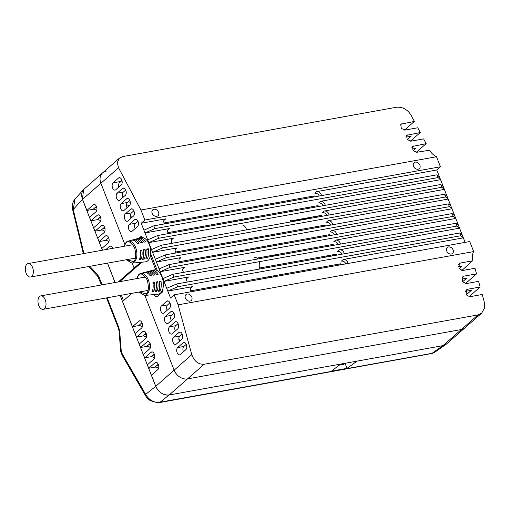 <?xml version="1.0" encoding="UTF-8"?>
<svg xmlns="http://www.w3.org/2000/svg" width="510" height="510" viewBox="0 0 510 510"><rect width="100%" height="100%" fill="white"/><g stroke="black" fill="none" stroke-linecap="round" stroke-linejoin="round"><path stroke-width="0.76" d="M448.532 246.936A3.952 3.06 48.7 0 0 447.315 247.516A3.952 3.06 48.7 0 0 447.111 251.812A3.952 3.06 48.7 0 0 451.312 254.037A3.952 3.06 48.7 0 0 452.529 253.457A3.952 3.06 48.7 0 0 452.733 249.16A3.952 3.06 48.7 0 0 448.532 246.936M415.299 162.135A3.952 3.06 48.7 0 0 414.082 162.709A3.952 3.06 48.7 0 0 413.878 167.012A3.952 3.06 48.7 0 0 418.079 169.231A3.952 3.06 48.7 0 0 419.296 168.657A3.952 3.06 48.7 0 0 419.5 164.354A3.952 3.06 48.7 0 0 415.299 162.135M153.956 209.227A3.952 3.06 48.7 0 0 152.739 209.801A3.952 3.06 48.7 0 0 152.535 214.104A3.952 3.06 48.7 0 0 156.736 216.323A3.952 3.06 48.7 0 0 157.953 215.749A3.952 3.06 48.7 0 0 158.157 211.446A3.952 3.06 48.7 0 0 153.956 209.227M187.189 294.028A3.952 3.06 48.7 0 0 185.971 294.601A3.952 3.06 48.7 0 0 185.767 298.905A3.952 3.06 48.7 0 0 189.975 301.123A3.952 3.06 48.7 0 0 191.186 300.549A3.952 3.06 48.7 0 0 191.397 296.246A3.952 3.06 48.7 0 0 187.189 294.028M171.494 239.827A3.857 2.99 -131.3 0 1 171.545 239.815L173.374 238.208L148.799 242.639L151.508 249.562L161.402 245.221L162.486 247.987L152.598 252.329L155.308 259.252L165.202 254.911L166.285 257.684L156.391 262.019L159.107 268.942L168.995 264.601L170.085 267.374L160.191 271.709L162.907 278.632L172.794 274.297L173.878 277.064L163.99 281.405L166.706 288.328L176.594 283.987L177.678 286.754L167.79 291.095L170.499 298.019L174.171 294.799L178.105 304.84L473.669 251.583L469.736 241.542L174.171 294.799M175.293 249.517A3.857 2.99 -131.3 0 1 175.338 249.511L177.174 247.898L152.598 252.329L151.508 249.562M179.087 259.207A3.857 2.99 -131.3 0 1 179.137 259.201L180.973 257.588L156.391 262.019L155.308 259.252M182.886 268.904A3.857 2.99 -131.3 0 1 182.937 268.891L184.773 267.285L160.191 271.709L159.107 268.942M186.685 278.594A3.857 2.99 -131.3 0 1 186.737 278.581L188.566 276.975L163.99 281.405L162.907 278.632M190.485 288.284A3.857 2.99 -131.3 0 1 190.536 288.277L192.366 286.665L167.79 291.095L166.706 288.328M440.436 166.776L436.503 156.742L140.939 209.999L144.872 220.033L440.436 166.776L436.764 169.996L463.354 237.838L343.262 259.475L341.426 261.088A3.857 2.99 -131.3 0 1 345.844 263.868M173.878 277.064L456.998 226.051L459.555 228.148L339.462 249.785L337.626 251.392A3.857 2.99 -131.3 0 1 342.044 254.178M170.085 267.374L453.205 216.361L455.755 218.452L335.663 240.095L333.827 241.702A3.857 2.99 -131.3 0 1 338.251 244.481M166.285 257.684L449.406 206.665L451.956 208.762L331.863 230.405L330.034 232.012A3.857 2.99 -131.3 0 1 334.452 234.791M162.486 247.987L445.606 196.975L448.162 199.072L328.07 220.709L326.234 222.322A3.857 2.99 -131.3 0 1 330.652 225.101M441.807 187.285L440.723 184.512L157.603 235.531L158.686 238.297L441.807 187.285L444.363 189.382L324.271 211.019L322.435 212.625A3.857 2.99 -131.3 0 1 326.853 215.405M438.007 177.588L436.923 174.822L153.803 225.834L154.893 228.607L438.007 177.588L440.563 179.686L320.471 201.329L318.635 202.935A3.857 2.99 -131.3 0 1 323.053 205.715M436.764 169.996L316.672 191.632L314.842 193.245A3.857 2.99 -131.3 0 1 319.26 196.025M163.895 220.441A3.857 2.99 -131.3 0 1 163.946 220.435L165.782 218.822L141.2 223.252L143.916 230.176L153.803 225.834M167.694 230.131A3.857 2.99 -131.3 0 1 167.745 230.125L169.575 228.518L144.999 232.942L147.715 239.866L157.603 235.531M458.994 268.649L461.952 266.054L458.28 266.711M462.602 281.762L466.701 278.167L461.843 279.04M466.204 294.882L471.45 290.279L465.573 291.337M407.222 139.638L411.085 136.253L405.973 137.171M413.113 150.75L415.828 148.365L412.029 149.047M343.262 259.475A3.857 2.99 -131.3 0 1 347.998 263.479M177.678 286.754L460.798 235.741L463.354 237.838L465.133 242.371M339.462 249.785A3.857 2.99 -131.3 0 1 344.199 253.789M335.663 240.095A3.857 2.99 -131.3 0 1 340.399 244.099M331.863 230.405A3.857 2.99 -131.3 0 1 336.6 234.402M328.07 220.709A3.857 2.99 -131.3 0 1 332.8 224.712M324.271 211.019A3.857 2.99 -131.3 0 1 329.007 215.022M320.471 201.329A3.857 2.99 -131.3 0 1 325.208 205.326M316.672 191.632A3.857 2.99 -131.3 0 1 321.408 195.636M445.606 196.975L444.522 194.208L161.402 245.221M449.406 206.665L448.322 203.898L165.202 254.911M453.205 216.361L452.115 213.588L168.995 264.601M456.998 226.051L455.914 223.278L172.794 274.297M460.798 235.741L459.714 232.974L176.594 283.987M134.818 219.549L129.317 224.374A3.857 2.212 -100.2 0 0 128.641 228.85A3.857 2.212 -100.2 0 0 131.357 231.636A3.857 2.212 -100.2 0 0 132.033 231.298L137.534 226.472A3.857 2.212 -100.2 0 0 138.21 221.997A3.857 2.212 -100.2 0 0 135.494 219.211A3.857 2.212 -100.2 0 0 134.818 219.549L136.24 219.294M130.751 209.164L125.25 213.99A3.857 2.212 -100.2 0 0 124.574 218.465A3.857 2.212 -100.2 0 0 127.29 221.251A3.857 2.212 -100.2 0 0 127.959 220.913L133.461 216.087A3.857 2.212 -100.2 0 0 134.143 211.612A3.857 2.212 -100.2 0 0 131.421 208.826A3.857 2.212 -100.2 0 0 130.751 209.164L132.173 208.909M126.684 198.779L121.176 203.605A3.857 2.212 -100.2 0 0 120.5 208.08A3.857 2.212 -100.2 0 0 123.222 210.866A3.857 2.212 -100.2 0 0 123.892 210.528L129.393 205.702A3.857 2.212 -100.2 0 0 130.069 201.227A3.857 2.212 -100.2 0 0 127.353 198.447A3.857 2.212 -100.2 0 0 126.684 198.779L128.099 198.524M122.61 188.394L117.109 193.22A3.857 2.212 -100.2 0 0 116.433 197.701A3.857 2.212 -100.2 0 0 119.149 200.481A3.857 2.212 -100.2 0 0 119.825 200.143L125.326 195.317A3.857 2.212 -100.2 0 0 126.002 190.842A3.857 2.212 -100.2 0 0 123.286 188.062A3.857 2.212 -100.2 0 0 122.61 188.394L124.032 188.139M118.543 178.009L113.041 182.841A3.857 2.212 -100.2 0 0 112.366 187.317A3.857 2.212 -100.2 0 0 115.082 190.096A3.857 2.212 -100.2 0 0 115.751 189.765L121.252 184.932A3.857 2.212 -100.2 0 0 121.935 180.457A3.857 2.212 -100.2 0 0 119.212 177.678A3.857 2.212 -100.2 0 0 118.543 178.009L119.965 177.754M166.834 301.238L161.332 306.064A3.857 2.212 -100.2 0 0 160.656 310.539A3.857 2.212 -100.2 0 0 163.372 313.318A3.857 2.212 -100.2 0 0 164.041 312.987L169.543 308.161A3.857 2.212 -100.2 0 0 170.225 303.686A3.857 2.212 -100.2 0 0 167.503 300.9A3.857 2.212 -100.2 0 0 166.834 301.238L168.255 300.983M170.901 311.623L165.399 316.449A3.857 2.212 -100.2 0 0 164.724 320.924A3.857 2.212 -100.2 0 0 167.439 323.703A3.857 2.212 -100.2 0 0 168.115 323.372L173.617 318.54A3.857 2.212 -100.2 0 0 174.292 314.064A3.857 2.212 -100.2 0 0 171.577 311.285A3.857 2.212 -100.2 0 0 170.901 311.623L172.323 311.361M174.975 322.001L169.467 326.833A3.857 2.212 -100.2 0 0 168.791 331.309A3.857 2.212 -100.2 0 0 171.513 334.088A3.857 2.212 -100.2 0 0 172.182 333.75L177.684 328.925A3.857 2.212 -100.2 0 0 178.36 324.449A3.857 2.212 -100.2 0 0 175.644 321.67A3.857 2.212 -100.2 0 0 174.975 322.001L176.39 321.746M179.042 332.386L173.54 337.212A3.857 2.212 -100.2 0 0 172.864 341.694A3.857 2.212 -100.2 0 0 175.58 344.473A3.857 2.212 -100.2 0 0 176.25 344.135L181.758 339.309A3.857 2.212 -100.2 0 0 182.433 334.834A3.857 2.212 -100.2 0 0 179.711 332.055A3.857 2.212 -100.2 0 0 179.042 332.386L180.463 332.131M183.109 342.771L177.608 347.597A3.857 2.212 -100.2 0 0 176.932 352.072A3.857 2.212 -100.2 0 0 179.648 354.858A3.857 2.212 -100.2 0 0 180.323 354.52L185.825 349.694A3.857 2.212 -100.2 0 0 186.501 345.219A3.857 2.212 -100.2 0 0 183.785 342.439A3.857 2.212 -100.2 0 0 183.109 342.771L184.531 342.516M469.002 296.763L480.139 286.996L467.695 289.24L466.471 289.827L466.172 294.825L469.755 296.731L482.199 294.487L484.258 301.984L484.5 308.097L481.669 313.146L478.017 314.912L204.23 364.242L187.54 378.885L461.327 329.549A11.577 8.963 48.7 0 0 464.884 327.866A11.577 8.963 -131.3 0 1 461.327 329.549L187.54 378.885L169.199 394.976A11.577 8.963 -131.3 0 1 155.792 386.274L174.133 370.183L144.84 295.43L174.133 370.183A11.577 8.963 48.7 0 0 187.54 378.885A11.577 8.963 -131.3 0 1 174.133 370.183L191.805 354.679L178.105 304.84M158.686 238.297L148.799 242.639L147.715 239.866M154.893 228.607L144.999 232.942L143.916 230.176M144.872 220.033L141.2 223.252M140.939 209.999L118.556 167.771L117.294 162.556L119.365 158.164L122.84 156.564L396.627 107.227C402.575 106.819 407.369 109.433 411.009 115.075L414.375 121.425L404.526 130.056M140.958 263.007L139.619 263.243L134.117 268.069L132.179 263.122L134.117 268.069L135.456 267.833L134.117 268.069L118.333 281.915M118.556 167.771L100.884 183.268L124.708 244.067L100.884 183.268A11.577 8.963 -131.3 0 1 102.586 172.884A11.577 8.963 48.7 0 0 100.884 183.268L82.543 199.359A11.577 8.963 -131.3 0 1 84.246 188.974L102.586 172.884A11.577 8.963 48.7 0 1 106.15 171.201M139.619 263.243A3.857 2.212 -100.2 0 0 140.218 262.376M141.831 236.71L140.416 236.965L138.994 238.208M140.416 236.965A3.857 2.212 79.8 0 1 141.085 236.634A3.857 2.212 79.8 0 1 142.985 237.666M155.831 270.019L150.322 255.963M162.932 288.475A3.857 2.212 79.8 0 1 162.116 292.351L157.533 296.374A3.857 2.212 79.8 0 1 156.857 296.705A3.857 2.212 79.8 0 1 154.351 294.544M436.503 156.742C433.462 155.187 431.173 153.006 429.624 150.201L417.072 152.241L413.068 150.705L412.552 146.427L426.156 143.648L423.631 138.886L411.181 141.13L407.178 139.593L406.661 135.309L420.265 132.536L417.741 127.774L405.297 130.018L401.287 128.482L400.771 124.198L414.375 121.425M410.416 141.174L420.265 132.536M416.307 152.286L426.156 143.648M461.792 270.529L472.859 260.521C471.999 257.187 472.273 254.209 473.669 251.583M465.4 283.643L476.531 273.876L474.988 268.254L462.544 270.498L458.962 268.591L459.261 263.594L460.479 263.007L472.929 260.763M480.139 286.996L478.59 281.373L466.146 283.617L462.564 281.711L462.87 276.707L464.087 276.12L476.531 273.876M204.23 364.242C198.403 364.542 194.265 361.354 191.805 354.679M122.948 197.402A3.857 2.212 79.8 0 1 123.331 192.104L125.709 190.02M127.022 207.787A3.857 2.212 79.8 0 1 127.398 202.483L129.776 200.404M131.089 218.172A3.857 2.212 79.8 0 1 131.472 212.868L133.843 210.789M135.156 228.556A3.857 2.212 79.8 0 1 135.539 223.252L137.917 221.168M167.172 310.239A3.857 2.212 79.8 0 1 167.554 304.942L169.926 302.857M171.239 320.624A3.857 2.212 79.8 0 1 171.621 315.327L173.999 313.242M175.312 331.009A3.857 2.212 79.8 0 1 175.695 325.712L178.066 323.627M179.38 341.394A3.857 2.212 79.8 0 1 179.762 336.096L182.134 334.012M183.447 351.779A3.857 2.212 79.8 0 1 183.829 346.475L186.207 344.397M159.866 293.524L160.567 293.397L160.44 293.084A12.316 7.057 -100.2 0 0 162.511 278.517A12.316 7.057 -100.2 0 0 153.586 269.994L140.658 273.481A11.175 6.407 79.8 0 1 148.761 281.214A11.175 6.407 79.8 0 1 146.874 294.436A11.175 6.407 79.8 0 1 144.617 295.449L148.11 295.124A11.475 6.573 -100.2 0 0 148.372 295.092L149.965 294.939A11.609 6.655 79.8 0 1 149.672 294.978A11.609 6.655 79.8 0 1 149.385 294.997M118.881 187.017A3.857 2.212 79.8 0 1 118.549 186.061C118.479 184.034 119.13 182.51 120.507 181.496L113.041 182.841M339.405 265.028L340.871 263.747L190.663 290.808M335.612 255.338L337.072 254.05L259.405 268.043M331.812 245.641L333.272 244.36L256.868 258.13M328.013 235.951L329.473 234.67L179.265 261.732M324.213 226.261L325.68 224.974L175.472 252.042M320.414 216.565L321.88 215.284L290.636 220.913M316.621 206.875L318.081 205.594L167.873 232.656M312.821 197.185L314.281 195.904L164.073 222.966M436.923 174.822L439.48 176.919M440.723 184.512L443.279 186.609M444.522 194.208L447.072 196.305M448.322 203.898L450.872 205.995M452.115 213.588L454.671 215.685M455.914 223.278L458.471 225.375M459.714 232.974L462.27 235.072M310.048 197.682L309.678 196.732M313.848 207.372L313.478 206.422M317.647 217.069L317.271 216.112M321.447 226.759L321.07 225.809M325.246 236.449L324.87 235.499M329.039 246.145L328.669 245.189M332.839 255.835L332.469 254.879M336.638 265.525L336.262 264.575M121.884 180.285L120.507 181.496M191.186 291.733A3.857 2.99 -131.3 0 1 191.18 287.226A3.857 2.99 -131.3 0 1 192.366 286.665M187.387 282.043A3.857 2.99 -131.3 0 1 187.38 277.536A3.857 2.99 -131.3 0 1 188.566 276.975M183.587 272.353A3.857 2.99 -131.3 0 1 183.581 267.846A3.857 2.99 -131.3 0 1 184.773 267.285M179.794 262.656A3.857 2.99 -131.3 0 1 179.788 258.149A3.857 2.99 -131.3 0 1 180.973 257.588M175.995 252.966A3.857 2.99 -131.3 0 1 175.988 248.459A3.857 2.99 -131.3 0 1 177.174 247.898M172.195 243.276A3.857 2.99 -131.3 0 1 172.189 238.769A3.857 2.99 -131.3 0 1 173.374 238.208M168.396 233.586A3.857 2.99 -131.3 0 1 168.389 229.079A3.857 2.99 -131.3 0 1 169.575 228.518M164.596 223.89A3.857 2.99 -131.3 0 1 164.59 219.383A3.857 2.99 -131.3 0 1 165.782 218.822M315.467 216.444A1.932 1.103 -100.2 0 0 315.55 217.445M309.959 207.054L309.71 207.277A3.857 2.212 -100.2 0 0 309.079 208.233M311.145 217.222L311.514 218.172M314.938 226.912L315.314 227.862M318.737 236.602L319.113 237.558M322.537 246.298L322.906 247.248M326.336 255.988L326.706 256.938M330.129 265.678L330.505 266.628M241.268 219.434A2.41 1.868 48.7 0 0 242.333 220.263M128.526 201.501A4.819 3.736 48.7 0 0 130.28 202.311M194.571 248.599L194.947 249.549M198.371 258.289L198.741 259.246M233.701 221.818A3.857 2.99 48.7 0 0 233.631 221.627L233.357 220.932A3.857 2.99 -131.3 0 1 233.331 220.862M267.387 278.001L267.01 277.051M263.587 268.311L263.211 267.361M259.788 258.621L259.418 257.671M255.988 248.931L255.618 247.975M252.189 239.235L251.819 238.285M96.849 207.959A3.857 2.99 48.7 0 0 94.943 207.704L93.107 209.31A3.857 2.99 48.7 0 1 96.658 210.745M100.923 218.337A3.857 2.99 48.7 0 0 99.01 218.089L97.174 219.695A3.857 2.99 48.7 0 1 100.725 221.13M104.99 228.722A3.857 2.99 48.7 0 0 103.077 228.474L101.248 230.08A3.857 2.99 48.7 0 1 104.792 231.514M109.057 239.107A3.857 2.99 48.7 0 0 107.151 238.858L105.315 240.465A3.857 2.99 48.7 0 1 108.866 241.899M141.978 322.728L140.518 324.003A3.857 2.99 -131.3 0 1 142.43 324.258M146.045 333.113L144.585 334.388A3.857 2.99 -131.3 0 1 146.498 334.643M150.112 343.498L148.659 344.773A3.857 2.99 -131.3 0 1 150.565 345.028M154.186 353.876L152.726 355.158A3.857 2.99 -131.3 0 1 154.638 355.413M158.253 364.261L156.793 365.542A3.857 2.99 -131.3 0 1 158.706 365.791M112.678 247.962L112.117 248.446M108.605 237.577L107.151 238.858M104.537 227.192L103.077 228.474M100.47 216.807L99.01 218.089M96.396 206.422L94.943 207.704M94.72 204.548L93.305 204.803L86.885 210.432L82.543 199.359M93.305 204.803A3.857 2.212 79.8 0 1 93.974 204.465A3.857 2.212 79.8 0 1 96.492 206.658A3.857 2.212 79.8 0 1 96.014 211.726L89.594 217.356L90.952 220.817L97.174 219.695M98.793 214.933L97.372 215.188L90.952 220.817M97.372 215.188A3.857 2.212 79.8 0 1 98.047 214.85A3.857 2.212 79.8 0 1 100.566 217.037A3.857 2.212 79.8 0 1 100.087 222.111L93.668 227.74L95.019 231.202L101.248 230.08M102.861 225.318L101.439 225.573L95.019 231.202M101.439 225.573A3.857 2.212 79.8 0 1 102.115 225.235A3.857 2.212 79.8 0 1 104.633 227.422A3.857 2.212 79.8 0 1 104.155 232.496L97.735 238.125L99.093 241.587L105.315 240.465M106.928 235.697L105.513 235.958L99.093 241.587M105.513 235.958A3.857 2.212 79.8 0 1 106.182 235.62A3.857 2.212 79.8 0 1 108.7 237.807A3.857 2.212 79.8 0 1 108.222 242.881L101.802 248.51L102.465 250.187M111.001 246.081L109.58 246.336L105.895 249.569M109.58 246.336A3.857 2.212 79.8 0 1 110.256 246.005A3.857 2.212 79.8 0 1 112.774 248.191A3.857 2.212 79.8 0 1 112.818 248.325M115.126 282.495L107.534 263.135M155.792 386.274L151.451 375.194L157.87 369.565A3.857 2.212 79.8 0 0 158.349 364.491A3.857 2.212 79.8 0 0 155.831 362.304A3.857 2.212 79.8 0 0 155.161 362.642L148.741 368.271L147.384 364.809L153.803 359.18A3.857 2.212 79.8 0 0 154.281 354.106A3.857 2.212 79.8 0 0 151.763 351.919A3.857 2.212 79.8 0 0 151.087 352.257L144.668 357.886L143.31 354.425L149.73 348.795A3.857 2.212 79.8 0 0 150.208 343.727A3.857 2.212 79.8 0 0 147.69 341.534A3.857 2.212 79.8 0 0 147.02 341.872L140.601 347.501L139.243 344.04L145.662 338.411A3.857 2.212 79.8 0 0 146.141 333.342A3.857 2.212 79.8 0 0 143.622 331.156A3.857 2.212 79.8 0 0 142.953 331.487L136.533 337.123L135.175 333.661L141.595 328.026A3.857 2.212 79.8 0 0 142.073 322.957A3.857 2.212 79.8 0 0 139.555 320.771A3.857 2.212 79.8 0 0 138.879 321.102L132.46 326.738L122.559 301.467L131.816 293.346L123.477 300.664L121.348 295.233M481.669 313.146L446.543 343.957A11.577 8.963 -131.3 0 1 442.98 345.64L478.017 314.912M169.199 394.976L442.98 345.64L357.108 361.112L347.042 368.347L345.06 363.298M148.741 368.271L154.964 367.149A3.857 2.99 -131.3 0 1 158.514 368.583M144.668 357.886L150.89 356.764A3.857 2.99 -131.3 0 1 154.441 358.198M140.601 347.501L146.823 346.386A3.857 2.99 -131.3 0 1 150.373 347.814M136.533 337.123L142.755 336.001A3.857 2.99 -131.3 0 1 146.3 337.429M132.46 326.738L138.682 325.616A3.857 2.99 -131.3 0 1 142.233 327.044M86.885 210.432L93.107 209.31M290.687 221.142L311.138 217.458M131.561 217.757L130.56 215.194M179.851 340.98L178.851 338.417M250.474 249.919L250.104 248.969M246.681 240.229L246.304 239.279M199.639 247.688L200.009 248.638M203.433 257.378L203.809 258.334M244.545 219.861A2.41 1.868 48.7 0 0 244.864 218.784M237.909 220.04A3.857 2.99 -131.3 0 1 237.469 221.136M247.732 218.267L248.102 219.223M229.06 212.275L188.617 219.561M122.413 195.113L123.216 197.166M126.537 204.363A3.857 2.99 48.7 0 0 129.534 205.568M157.322 270.676L150.896 254.286L150.571 254.566M141.85 262.216L119.671 281.679M339.086 365.192L343.887 364.331L345.079 363.279M257.716 258.997A6.821 3.908 -100.2 0 0 254.528 257.378M38.754 305.445A6.821 3.908 79.8 0 1 40.787 295.889A6.821 3.908 79.8 0 1 45.237 299.759A6.821 3.908 79.8 0 1 43.203 309.315A6.821 3.908 79.8 0 1 38.754 305.445M258.952 269.146A6.821 3.908 -100.2 0 0 259.144 261.7M159.49 282.317L160.95 281.035L159.337 281.373A12.01 6.885 -100.2 0 1 158.4 291.286L160 291.133L159.203 289.1M160.95 281.035A12.144 6.961 79.8 0 1 160 291.133M151.897 270.459L150.399 270.867A12.01 6.885 -100.2 0 1 156.64 274.488L158.253 274.151A12.144 6.961 79.8 0 0 151.897 270.459L152.069 270.893M155.212 291.586A11.743 6.732 -100.2 0 0 156.111 282.049L157.724 281.711A11.877 6.808 79.8 0 1 156.806 291.44L155.212 291.586M152.018 291.892A11.475 6.573 -100.2 0 0 152.879 282.725L154.498 282.387A11.609 6.655 79.8 0 1 153.612 291.739L152.018 291.892M145.911 272.085L144.413 272.493A11.475 6.573 -100.2 0 1 150.182 275.84L151.795 275.502A11.609 6.655 79.8 0 0 145.911 272.085L146.109 272.582M153.414 275.164A11.743 6.732 -100.2 0 0 147.409 271.677L148.901 271.275A11.877 6.808 79.8 0 1 155.027 274.826L153.414 275.164M161.185 292.294A12.54 7.185 -100.2 0 0 161.778 292.644M149.672 294.978L151.24 294.831A11.743 6.732 -100.2 0 0 151.566 294.786L153.159 294.64A11.877 6.808 79.8 0 1 152.809 294.684L154.371 294.538A12.01 6.885 -100.2 0 0 154.753 294.487L156.353 294.334A12.144 6.961 79.8 0 1 155.939 294.391L157.947 294.206A12.316 7.057 -100.2 0 0 160.433 293.091M152.809 294.684A11.877 6.808 79.8 0 1 152.464 294.703M155.939 294.391A12.144 6.961 79.8 0 1 155.537 294.41M148.901 271.275L149.086 271.741M152.79 289.635L153.612 291.739M154.498 282.387L153.025 283.675M155.996 289.368L156.806 291.44M157.724 281.711L156.258 282.993M246.63 229.863A6.821 3.908 -100.2 0 0 246.317 228.939A6.821 3.908 -100.2 0 0 241.867 225.069M26.093 273.137A6.821 3.908 79.8 0 1 28.126 263.587A6.821 3.908 79.8 0 1 32.576 267.45A6.821 3.908 79.8 0 1 30.543 277.006A6.821 3.908 79.8 0 1 26.093 273.137M290.706 221.92A1.543 0.886 -100.2 0 0 290.547 220.645M146.829 250.008L148.289 248.727L146.676 249.065A12.01 6.885 -100.2 0 1 145.739 258.978L147.339 258.825L146.542 256.791M148.289 248.727A12.144 6.961 79.8 0 1 147.339 258.825M139.236 238.157L137.738 238.559A12.01 6.885 -100.2 0 1 143.979 242.18L145.592 241.848A12.144 6.961 79.8 0 0 139.236 238.157L139.409 238.591M142.551 259.284A11.743 6.732 -100.2 0 0 143.45 249.741L145.063 249.403A11.877 6.808 79.8 0 1 144.145 259.131L142.551 259.284M139.357 259.584A11.475 6.573 -100.2 0 0 140.218 250.416L141.837 250.078A11.609 6.655 79.8 0 1 140.951 259.437L139.357 259.584M133.25 239.776L131.752 240.184A11.475 6.573 -100.2 0 1 137.522 243.531L139.134 243.194A11.609 6.655 79.8 0 0 133.25 239.776L133.448 240.28M140.754 242.856A11.743 6.732 -100.2 0 0 134.748 239.375L136.24 238.967A11.877 6.808 79.8 0 1 142.366 242.518L140.754 242.856M137.011 262.669L138.58 262.522A11.743 6.732 -100.2 0 0 138.905 262.484L140.499 262.331A11.877 6.808 79.8 0 1 140.148 262.382L141.71 262.236A12.01 6.885 -100.2 0 0 142.092 262.178L143.692 262.025A12.144 6.961 79.8 0 1 143.278 262.089L145.286 261.898A12.316 7.057 -100.2 0 0 147.773 260.782A12.316 7.057 -100.2 0 0 149.851 246.209A12.316 7.057 -100.2 0 0 140.926 237.692L127.997 241.179A11.175 6.407 79.8 0 1 136.1 248.905A11.175 6.407 79.8 0 1 134.213 262.127A11.175 6.407 79.8 0 1 131.956 263.141L135.45 262.816A11.475 6.573 -100.2 0 0 135.711 262.784L137.305 262.631A11.609 6.655 79.8 0 1 137.011 262.669A11.609 6.655 79.8 0 1 136.725 262.688M140.148 262.382A11.877 6.808 79.8 0 1 139.804 262.395M143.278 262.089A12.144 6.961 79.8 0 1 142.876 262.102M136.24 238.967L136.425 239.432M140.129 257.327L140.951 259.437M141.837 250.078L140.365 251.366M143.335 257.059L144.145 259.131M145.063 249.403L143.597 250.69M75.027 198.97L73.223 209.521L72.675 209.795L72.401 208.329C72.178 206.996 71.782 203.012 75.027 198.97L83.589 189.541L82.454 199.359L73.223 209.521L83.933 253.527M158.272 402.511A3.857 1.874 -90.5 0 1 157.603 402.772L150.73 400.815C148.869 400.089 145.548 396.142 145.522 395.658L145.522 395.658A3.857 1.753 -30 0 1 145.662 394.37C148.614 399.438 152.815 402.148 158.272 402.511L432.021 353.328L434.909 352.168L445.434 344.754M442.916 345.653L432.021 353.328A3.857 2.212 79.8 0 1 431.447 353.583L433.156 353.105A3.857 2.48 -111.3 0 0 433.506 352.92M84.8 188.49L83.589 189.541M145.522 395.658L122.241 355.413A3.857 1.753 -30 0 1 122.374 354.125L145.662 394.37L155.716 386.3L120.118 295.456M115.043 282.508L107.457 263.147M102.382 250.206L82.454 199.359M155.716 386.3C158.763 392.451 163.226 395.346 169.103 394.989L159.93 402.352A3.857 2.212 -100.2 0 1 159.35 402.607L431.447 353.583M347.042 368.347L331.481 371.152L340.47 364.114L169.103 394.989M107.17 297.789L118.773 327.388L119.691 331.404A3.857 0.714 -4.6 0 1 119.047 331.067L120.647 351.02A3.857 0.714 -4.6 0 0 121.291 351.352L122.374 354.125A3.857 1.033 -21.4 0 0 121.986 354.883A3.857 3.857 0 0 0 122.241 355.413M101.452 284.956L97.691 276.273A3.857 2.48 -43.2 0 1 97.302 274.278L89.836 266.322M279.091 265.519L278.721 264.569M268.7 255.994L269.076 256.944M264.9 246.304L265.276 247.254M258.296 238.138L261.477 237.564M261.789 246.865L262.166 247.815M265.589 256.555L265.965 257.505M269.388 266.245L269.758 267.202M273.188 275.942L273.558 276.892M282.891 275.209L282.521 274.259M266.755 246.987L268.222 245.705M273.226 256.198L274.686 254.917M401.931 123.662L400.146 125.23M407.822 134.78L406.036 136.342M413.706 145.892L411.927 147.454M467.695 289.24L465.675 291.006M464.087 276.12L462.073 277.886M460.479 263.007L458.464 264.773M121.966 180.585L119.219 182.994M183.829 346.475L177.608 347.597M179.762 336.096L173.54 337.212M175.695 325.712L169.467 326.833M171.621 315.327L165.399 316.449M167.554 304.942L161.332 306.064M123.331 192.104L117.109 193.22M127.398 202.483L121.176 203.605M131.472 212.868L125.25 213.99M135.539 223.252L129.317 224.374M233.631 221.627L234.798 220.601M156.793 365.542L154.964 367.149M156.576 362.387L155.161 362.642M152.726 355.158L150.89 356.764M152.509 352.002L151.087 352.257M148.659 344.773L146.823 346.386M148.442 341.617L147.02 341.872M144.585 334.388L142.755 336.001M144.368 331.232L142.953 331.487M140.518 324.003L138.682 325.616M140.301 320.847L138.879 321.102M136.725 278.6L138.714 275.177C140.843 272.595 143.712 274.259 147.32 280.175C149.009 287.774 148.576 292.332 146.032 293.856L139.147 292.026M139.02 274.386A11.175 6.407 79.8 0 1 140.658 273.481L138.822 274.488L136.508 278.645M163.041 289.782L162.505 289.878M124.064 246.298L126.053 242.868C128.182 240.286 131.051 241.95 134.659 247.866C136.349 255.465 135.915 260.023 133.371 261.547L126.486 259.717M126.359 242.078A11.175 6.407 79.8 0 1 127.997 241.179L126.161 242.18L123.847 246.336M98.787 278.154A3.857 1.033 -21.4 0 1 99.176 277.389L97.302 274.278M99.176 277.389L102.096 284.841M119.691 331.404L121.291 351.352A3.857 1.033 -21.4 0 0 120.902 352.117L121.986 354.883M119.047 331.067L118.384 328.153A3.857 1.033 -21.4 0 1 118.773 327.388M119.365 158.164L102.586 172.884M145.599 277.006L40.787 295.889M148.015 290.426L43.203 309.315M138.93 292.064L144.617 295.449M162.371 290.222L163.028 290.107M132.938 244.698L28.126 263.587M135.354 258.117L30.543 277.006M126.27 259.756L131.956 263.141M433.156 353.105L434.909 352.168M157.603 402.772L159.35 402.607M120.647 351.02A3.857 3.857 0 0 0 120.902 352.117M83.347 253.636L72.675 209.795M118.384 328.153L106.526 297.904M88.568 266.551L97.691 276.273"/></g></svg>
